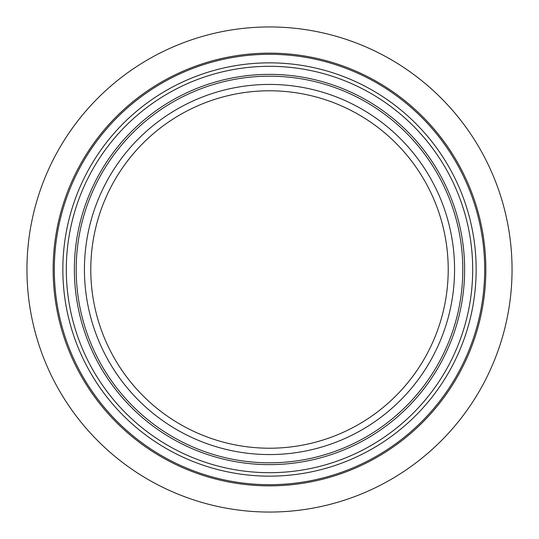 <?xml version="1.0" encoding="UTF-8"?>
<svg xmlns="http://www.w3.org/2000/svg" width="539" height="539" viewBox="0 0 539 539"><rect width="100%" height="100%" fill="white"/><g stroke="black" fill="none" stroke-linecap="round" stroke-linejoin="round"><path stroke-width="0.81" d="M26.95 269.5A242.55 242.55 0 0 1 390.775 59.445A242.55 242.55 0 0 1 390.775 479.555A242.55 242.55 0 0 1 26.95 269.5M53.139 269.5A216.361 216.361 0 0 1 377.677 82.13A216.361 216.361 0 0 1 377.677 456.87A216.361 216.361 0 0 1 53.139 269.5M269.5 448.219A178.719 178.719 0 0 1 90.781 269.5A178.719 178.719 0 0 1 269.5 90.781A178.719 178.719 0 0 1 448.219 269.5A178.719 178.719 0 0 1 269.5 448.219A178.719 178.719 0 0 1 90.781 269.5A178.719 178.719 0 0 1 269.5 90.781A178.719 178.719 0 0 1 448.219 269.5A178.719 178.719 0 0 1 269.5 448.219M269.5 462.812A193.312 193.312 0 0 1 76.188 269.5A193.312 193.312 0 0 1 269.5 76.188A193.312 193.312 0 0 1 462.812 269.5A193.312 193.312 0 0 1 269.5 462.812A193.312 193.312 0 0 1 76.188 269.5A193.312 193.312 0 0 1 269.5 76.188A193.312 193.312 0 0 1 462.812 269.5A193.312 193.312 0 0 1 269.5 462.812A193.312 193.312 0 0 1 76.188 269.5M74.369 269.5A195.131 195.131 0 0 1 367.066 100.51A195.131 195.131 0 0 1 367.066 438.49A195.131 195.131 0 0 1 74.369 269.5M66.317 269.5A203.183 203.183 0 0 1 371.095 93.537A203.183 203.183 0 0 1 371.095 445.463A203.183 203.183 0 0 1 66.317 269.5M54.304 269.5A215.196 215.196 0 0 1 269.5 54.304A215.196 215.196 0 0 1 484.696 269.5A215.196 215.196 0 0 1 269.5 484.696A215.196 215.196 0 0 1 54.304 269.5M269.5 454.566A185.066 185.066 0 0 1 109.228 176.967A185.066 185.066 0 0 1 429.772 176.967A185.066 185.066 0 0 1 269.5 454.566M62.847 269.5A206.653 206.653 0 0 1 269.5 62.847A206.653 206.653 0 0 1 476.153 269.5A206.653 206.653 0 0 1 269.5 476.153A206.653 206.653 0 0 1 62.847 269.5"/></g></svg>
